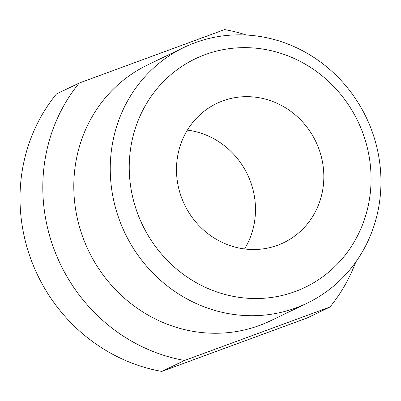 <?xml version="1.0" encoding="UTF-8"?>
<svg xmlns="http://www.w3.org/2000/svg" width="401" height="401" viewBox="0 0 401 401"><rect width="100%" height="100%" fill="white"/><g stroke="black" fill="none" stroke-linecap="round" stroke-linejoin="round"><path stroke-width="0.6" d="M307.156 303.166L270.71 320.71A141.929 133.789 -115.7 0 1 83.518 239.021A141.929 133.789 -115.7 0 1 147.598 64.937L184.044 47.393A141.929 133.789 -115.7 0 1 371.236 129.087A141.929 133.789 -115.7 0 1 307.156 303.166A141.929 133.789 -115.7 0 1 119.969 221.477A141.929 133.789 -115.7 0 1 184.044 47.393M137.929 214.355A126.781 119.513 -115.7 0 1 205.157 54.621A126.781 119.513 -115.7 0 1 362.384 131.824A126.781 119.513 -115.7 0 1 295.156 291.552A126.781 119.513 -115.7 0 1 137.929 214.355M187.382 130.109A77.253 72.822 -115.7 0 1 250.199 180.836A77.253 72.822 -115.7 0 1 244.59 248.961M318.539 147.944A77.253 72.822 -115.7 0 1 283.662 242.695A77.253 72.822 -115.7 0 1 181.773 198.234A77.253 72.822 -115.7 0 1 216.65 103.483A77.253 72.822 -115.7 0 1 318.539 147.944M184.585 360.454L161.803 371.421L307.206 317.953L329.988 306.991L184.585 360.454A169.648 159.919 -115.7 0 1 54.426 250.234A169.648 159.919 -115.7 0 1 79.208 83.047L224.61 29.579A169.648 159.919 -115.7 0 1 246.43 35.037M161.803 371.421A169.648 159.919 -115.7 0 1 31.644 261.201A169.648 159.919 -115.7 0 1 56.426 94.009L79.208 83.047M355.727 262.119A169.648 159.919 -115.7 0 1 329.988 306.991"/></g></svg>
